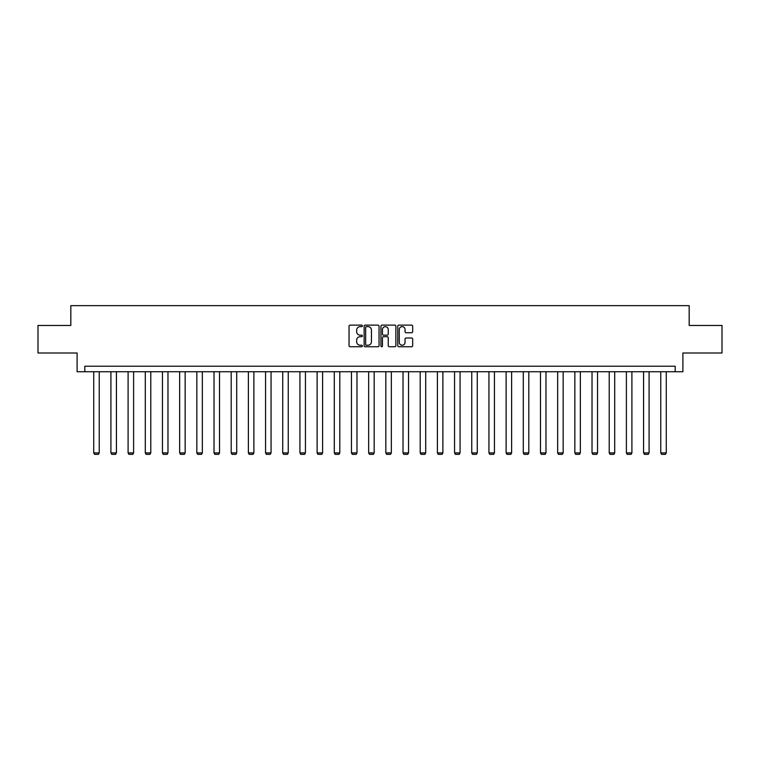 <?xml version="1.0" encoding="UTF-8"?>
<svg xmlns="http://www.w3.org/2000/svg" width="760" height="760" viewBox="0 0 760 760"><rect width="100%" height="100%" fill="white"/><g stroke="black" fill="none" stroke-linecap="round" stroke-linejoin="round"><path stroke-width="1.14" d="M362.377 325.878A0.76 0.76 0 0 0 361.617 325.118L350.132 325.118A1.083 1.083 0 0 0 349.049 326.202L349.049 345.658A1.083 1.083 0 0 0 350.132 346.74L361.617 346.74A0.76 0.76 0 0 0 362.377 345.99A0.76 0.76 0 0 0 361.617 345.23L360.135 345.23A3.458 3.458 0 0 1 356.677 341.772L356.677 340.147A3.458 3.458 0 0 1 360.135 336.69L361.617 336.69A0.76 0.76 0 0 0 362.377 335.93A0.76 0.76 0 0 0 361.617 335.169L360.135 335.169A3.458 3.458 0 0 1 356.677 331.712L356.677 330.096A3.458 3.458 0 0 1 360.135 326.629L361.617 326.629A0.76 0.76 0 0 0 362.377 325.878M411.597 332.738A1.083 1.083 0 0 0 412.68 331.664L412.68 326.202A1.083 1.083 0 0 0 411.597 325.118L398.838 325.118A1.083 1.083 0 0 0 397.755 326.202L397.755 345.658A1.083 1.083 0 0 0 398.838 346.74L411.597 346.74A1.083 1.083 0 0 0 412.68 345.658L412.68 339.065A1.083 1.083 0 0 0 411.597 337.981L406.134 337.981A1.083 1.083 0 0 0 405.051 339.065L405.051 342.332A2.888 2.888 0 0 1 402.163 345.23A2.888 2.888 0 0 1 399.276 342.332L399.276 329.526A2.888 2.888 0 0 1 402.163 326.629A2.888 2.888 0 0 1 405.051 329.526L405.051 331.664A1.083 1.083 0 0 0 406.134 332.738L411.597 332.738M675.184 371.726L682.898 371.726L682.898 353.001L722 353.001L722 325.47L689.178 325.47L689.178 305.644L70.822 305.644L70.822 325.47L38 325.47L38 353.001L77.102 353.001L77.102 371.726L675.184 371.726L675.184 366.225L84.816 366.225L84.816 371.726M379.05 326.202A1.083 1.083 0 0 0 377.976 325.118L365.218 325.118A1.083 1.083 0 0 0 364.135 326.202L364.135 345.658A1.083 1.083 0 0 0 365.218 346.74L377.976 346.74A1.083 1.083 0 0 0 379.05 345.658L379.05 326.202M382.023 325.118L394.782 325.118A1.083 1.083 0 0 1 395.865 326.202L395.865 345.658A1.083 1.083 0 0 1 394.782 346.74L389.329 346.74A1.083 1.083 0 0 1 388.246 345.658L388.246 337.772A1.083 1.083 0 0 0 387.163 336.69L383.543 336.69A1.083 1.083 0 0 0 382.46 337.772L382.46 345.99A0.76 0.76 0 0 1 381.7 346.74A0.76 0.76 0 0 1 380.95 345.99L380.95 326.202A1.083 1.083 0 0 1 382.023 325.118M366.405 326.629A0.76 0.76 0 0 0 365.645 327.389L365.645 344.47A0.76 0.76 0 0 0 366.405 345.23L367.973 345.23A3.458 3.458 0 0 0 371.431 341.772L371.431 330.096A3.458 3.458 0 0 0 367.973 326.629L366.405 326.629M388.246 329.584A2.888 2.888 0 0 0 385.349 326.686A2.888 2.888 0 0 0 382.46 329.584L382.46 334.096A1.083 1.083 0 0 0 383.543 335.169L387.163 335.169A1.083 1.083 0 0 0 388.246 334.096L388.246 329.584M99.237 371.726L99.237 452.931L93.736 452.931L93.736 371.726M99.237 452.931L98.41 454.356L94.563 454.356L93.736 452.931M116.422 371.726L116.422 452.931L110.912 452.931L110.912 371.726M116.422 452.931L115.596 454.356L111.739 454.356L110.912 452.931M133.608 371.726L133.608 452.931L128.098 452.931L128.098 371.726M133.608 452.931L132.781 454.356L128.924 454.356L128.098 452.931M150.784 371.726L150.784 452.931L145.284 452.931L145.284 371.726M150.784 452.931L149.967 454.356L146.11 454.356L145.284 452.931M167.969 371.726L167.969 452.931L162.459 452.931L162.459 371.726M167.969 452.931L167.143 454.356L163.286 454.356L162.459 452.931M185.155 371.726L185.155 452.931L179.645 452.931L179.645 371.726M185.155 452.931L184.328 454.356L180.471 454.356L179.645 452.931M202.34 371.726L202.34 452.931L196.831 452.931L196.831 371.726M202.34 452.931L201.514 454.356L197.657 454.356L196.831 452.931M219.516 371.726L219.516 452.931L214.016 452.931L214.016 371.726M219.516 452.931L218.69 454.356L214.833 454.356L214.016 452.931M236.702 371.726L236.702 452.931L231.192 452.931L231.192 371.726M236.702 452.931L235.875 454.356L232.018 454.356L231.192 452.931M253.887 371.726L253.887 452.931L248.377 452.931L248.377 371.726M253.887 452.931L253.061 454.356L249.204 454.356L248.377 452.931M271.063 371.726L271.063 452.931L265.563 452.931L265.563 371.726M271.063 452.931L270.237 454.356L266.389 454.356L265.563 452.931M288.249 371.726L288.249 452.931L282.739 452.931L282.739 371.726M288.249 452.931L287.423 454.356L283.565 454.356L282.739 452.931M305.434 371.726L305.434 452.931L299.924 452.931L299.924 371.726M305.434 452.931L304.608 454.356L300.751 454.356L299.924 452.931M322.61 371.726L322.61 452.931L317.11 452.931L317.11 371.726M322.61 452.931L321.784 454.356L317.937 454.356L317.11 452.931M339.796 371.726L339.796 452.931L334.286 452.931L334.286 371.726M339.796 452.931L338.969 454.356L335.113 454.356L334.286 452.931M356.981 371.726L356.981 452.931L351.471 452.931L351.471 371.726M356.981 452.931L356.155 454.356L352.298 454.356L351.471 452.931M374.167 371.726L374.167 452.931L368.657 452.931L368.657 371.726M374.167 452.931L373.34 454.356L369.483 454.356L368.657 452.931M391.343 371.726L391.343 452.931L385.833 452.931L385.833 371.726M391.343 452.931L390.516 454.356L386.659 454.356L385.833 452.931M408.528 371.726L408.528 452.931L403.019 452.931L403.019 371.726M408.528 452.931L407.702 454.356L403.845 454.356L403.019 452.931M425.714 371.726L425.714 452.931L420.204 452.931L420.204 371.726M425.714 452.931L424.887 454.356L421.03 454.356L420.204 452.931M442.89 371.726L442.89 452.931L437.389 452.931L437.389 371.726M442.89 452.931L442.063 454.356L438.216 454.356L437.389 452.931M460.075 371.726L460.075 452.931L454.565 452.931L454.565 371.726M460.075 452.931L459.249 454.356L455.392 454.356L454.565 452.931M477.261 371.726L477.261 452.931L471.751 452.931L471.751 371.726M477.261 452.931L476.434 454.356L472.577 454.356L471.751 452.931M494.437 371.726L494.437 452.931L488.936 452.931L488.936 371.726M494.437 452.931L493.611 454.356L489.763 454.356L488.936 452.931M511.622 371.726L511.622 452.931L506.112 452.931L506.112 371.726M511.622 452.931L510.796 454.356L506.939 454.356L506.112 452.931M528.808 371.726L528.808 452.931L523.298 452.931L523.298 371.726M528.808 452.931L527.981 454.356L524.125 454.356L523.298 452.931M545.984 371.726L545.984 452.931L540.483 452.931L540.483 371.726M545.984 452.931L545.167 454.356L541.31 454.356L540.483 452.931M563.169 371.726L563.169 452.931L557.659 452.931L557.659 371.726M563.169 452.931L562.343 454.356L558.486 454.356L557.659 452.931M580.355 371.726L580.355 452.931L574.845 452.931L574.845 371.726M580.355 452.931L579.528 454.356L575.672 454.356L574.845 452.931M597.54 371.726L597.54 452.931L592.031 452.931L592.031 371.726M597.54 452.931L596.714 454.356L592.857 454.356L592.031 452.931M614.716 371.726L614.716 452.931L609.216 452.931L609.216 371.726M614.716 452.931L613.89 454.356L610.033 454.356L609.216 452.931M631.902 371.726L631.902 452.931L626.392 452.931L626.392 371.726M631.902 452.931L631.075 454.356L627.218 454.356L626.392 452.931M649.087 371.726L649.087 452.931L643.577 452.931L643.577 371.726M649.087 452.931L648.261 454.356L644.404 454.356L643.577 452.931M666.264 371.726L666.264 452.931L660.763 452.931L660.763 371.726M666.264 452.931L665.437 454.356L661.589 454.356L660.763 452.931"/></g></svg>
